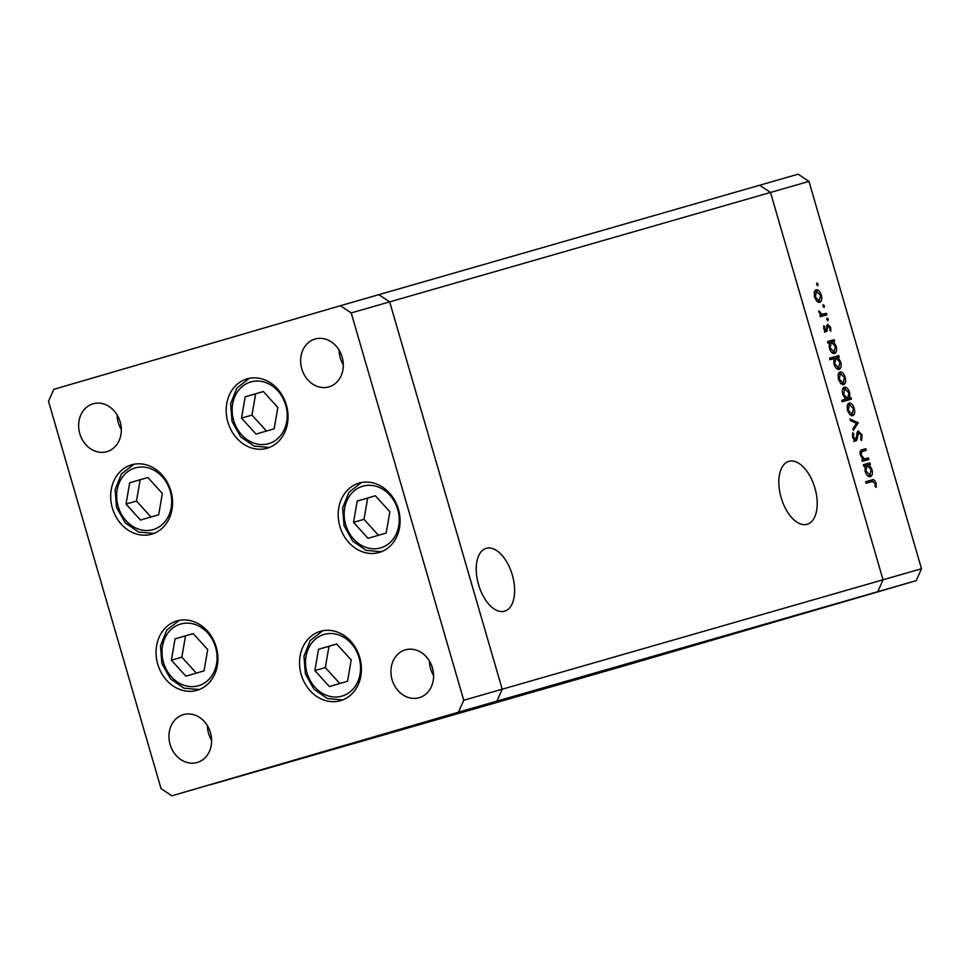 <?xml version="1.0" encoding="UTF-8"?>
<svg xmlns="http://www.w3.org/2000/svg" width="970" height="970" viewBox="0 0 970 970"><rect width="100%" height="100%" fill="white"/><g stroke="black" fill="none" stroke-linecap="round" stroke-linejoin="round"><path stroke-width="1.45" d="M781.153 497.671A32.762 17.557 -106.3 0 1 788.852 461.368A32.762 17.557 -106.3 0 1 814.897 487.971A32.762 17.557 -106.3 0 1 807.21 524.273A32.762 17.557 -106.3 0 1 781.153 497.671M512.293 574.919A32.762 17.557 73.7 0 0 486.237 548.317A32.762 17.557 73.7 0 0 478.549 584.619A32.762 17.557 73.7 0 0 504.594 611.221A32.762 17.557 73.7 0 0 512.293 574.919M340.361 305.72L759.655 185.246L770.507 192.448L389.673 301.876L502.205 689.209L389.673 301.876L378.821 294.674L389.673 301.876L351.213 312.934L340.361 305.72L53.799 389.346L48.5 401.265L161.032 788.598L171.884 795.812L458.446 712.186L463.745 700.267L351.213 312.934M808.968 181.402L921.5 568.735L883.027 579.793L877.741 591.712L591.179 675.326L877.741 591.712L883.027 579.793L770.507 192.448L808.968 181.402L798.116 174.188L759.655 185.246L770.507 192.448L883.027 579.793L463.745 700.267M171.884 795.812L496.919 701.128L916.201 580.654L629.639 664.28L210.344 784.754L496.919 701.128L502.205 689.209L496.919 701.128L458.446 712.186M176.904 620.945A36.108 30.482 74 0 1 177.001 620.921A36.108 30.482 74 0 1 216.249 647.135A36.108 30.482 74 0 1 197.043 690.288A36.108 30.482 74 0 1 196.946 690.313A36.108 30.482 74 0 1 157.698 664.098A36.108 30.482 74 0 1 176.904 620.945M131.544 464.836A36.108 30.482 74 0 1 131.653 464.812A36.108 30.482 74 0 1 170.902 491.026A36.108 30.482 74 0 1 151.696 534.179A36.108 30.482 74 0 1 151.587 534.203A36.108 30.482 74 0 1 112.338 507.989A36.108 30.482 74 0 1 131.544 464.836M247.047 378.87A36.108 30.482 74 0 1 247.144 378.833A36.108 30.482 74 0 1 286.392 405.06A36.108 30.482 74 0 1 267.187 448.201A36.108 30.482 74 0 1 267.089 448.237A36.108 30.482 74 0 1 227.841 422.011A36.108 30.482 74 0 1 247.047 378.87M359.058 483.121A36.108 30.482 74 0 1 359.167 483.084A36.108 30.482 74 0 1 398.415 509.311A36.108 30.482 74 0 1 379.209 552.451A36.108 30.482 74 0 1 379.1 552.488A36.108 30.482 74 0 1 339.852 526.261A36.108 30.482 74 0 1 359.058 483.121M320.391 631.337A36.108 30.482 74 0 1 320.5 631.312A36.108 30.482 74 0 1 359.749 657.527A36.108 30.482 74 0 1 340.543 700.679A36.108 30.482 74 0 1 340.434 700.704A36.108 30.482 74 0 1 301.185 674.489A36.108 30.482 74 0 1 320.391 631.337M106.918 451.656A24.893 21.025 -106 0 0 120.171 421.889A24.893 21.025 -106 0 0 93.096 403.811A24.893 21.025 -106 0 0 93.035 403.835A24.893 21.025 -106 0 0 79.782 433.59A24.893 21.025 -106 0 0 106.846 451.668A24.893 21.025 -106 0 0 106.918 451.656M405.314 649.876A24.893 21.025 74 0 1 405.387 649.864A24.893 21.025 74 0 1 432.462 667.942A24.893 21.025 74 0 1 419.21 697.697A24.893 21.025 74 0 1 419.137 697.721A24.893 21.025 74 0 1 392.074 679.63A24.893 21.025 74 0 1 405.314 649.876M315.02 339.051A24.893 21.025 74 0 1 315.092 339.027A24.893 21.025 74 0 1 342.155 357.118A24.893 21.025 74 0 1 328.915 386.872A24.893 21.025 74 0 1 328.842 386.897A24.893 21.025 74 0 1 301.767 368.806A24.893 21.025 74 0 1 315.02 339.051M197.225 762.481A24.893 21.025 -106 0 0 210.466 732.714A24.893 21.025 -106 0 0 183.403 714.635A24.893 21.025 -106 0 0 183.33 714.66A24.893 21.025 -106 0 0 170.089 744.414A24.893 21.025 -106 0 0 197.152 762.493A24.893 21.025 -106 0 0 197.225 762.481M117.103 414.881A24.893 21.025 -106 0 0 121.311 429.54M207.41 725.705A24.893 21.025 -106 0 0 211.618 740.365M343.307 364.768A24.893 21.025 74 0 1 339.088 350.109M433.602 675.593A24.893 21.025 74 0 1 429.395 660.934M688.409 647.038L680.588 649.294L688.409 647.038M709.579 640.855L710.258 640.661M697.236 644.432L696.63 644.613M699.406 643.789L698.473 644.08M718.115 638.369L706.669 641.691L718.115 638.369M732.241 634.235L733.235 633.956M721.547 637.338L720.637 637.617M758.504 626.571L759.498 626.293M747.809 629.676L746.9 629.954M774.036 622.025L773.066 622.316M828.04 606.286L829.047 605.995M817.358 609.39L816.449 609.657M810.484 611.427L802.651 613.67L810.484 611.427M806.894 612.434L806.252 612.64M791.217 617.017L792.102 616.75M799.826 614.519L798.698 614.859M797.825 615.113L798.589 614.883M760.638 625.941L759.668 626.232M745.639 630.33L746.609 630.051M670.076 652.361L669.106 652.652M868.465 457.937L868.902 459.44L862.342 461.32L861.906 459.816L863.094 459.477L860.438 455.197C859.76 451.741 860.426 449.898 862.439 449.668L865.786 448.71L866.222 450.213L861.699 451.705L861.324 455.221L864.27 458.883L868.465 457.937L866.452 458.519L866.889 460.01M858.232 430.886L862.051 434.972L861.566 440.622L860.693 439.337L861.13 435.227L858.656 432.39L856.971 439.762L855.867 441.095L852.581 437.567L852.8 432.681L853.745 433.881L853.552 437.47L855.394 439.604L858.232 430.886M858.244 422.738L853.37 430.425L852.897 428.801L856.498 423.356L850.532 420.677L850.072 419.052L858.244 422.738L856.352 423.296M852.678 415.742L849.865 414.736L847.428 410.383L847.149 405.424L849.005 403.083C851.175 402.841 852.921 404.623 854.218 408.431C855.164 412.347 854.655 414.784 852.678 415.742M843.633 384.629L840.82 383.623L838.383 379.27L838.116 374.311L839.959 371.971C842.142 371.728 843.876 373.511 845.173 377.318C846.131 381.234 845.61 383.671 843.633 384.629M829.217 342.737L827.992 343.089L827.555 341.586L834.115 339.706L834.552 341.21L833.424 341.525L836.128 346.169C837.061 350.109 836.54 352.559 834.564 353.529C832.381 353.723 830.635 351.904 829.326 348.072L829.217 342.737M818.122 284.198L817.783 285.81L816.631 284.634L816.97 283.022L818.122 284.198L816.631 284.634M819.759 302.446L816.946 301.44L814.509 297.087L814.242 292.128L816.085 289.787C818.268 289.545 820.002 291.327 821.299 295.135C822.245 299.051 821.736 301.488 819.759 302.446M824.415 305.877L824.076 307.478L822.924 306.302L823.263 304.689L824.415 305.877L822.924 306.314M826.452 313.31L826.889 314.813L820.329 316.693L819.893 315.189L820.862 314.923L818.753 310.873L821.917 314.316L826.452 313.31L824.439 313.904L824.864 315.395M828.283 319.178L827.943 320.791L826.792 319.603L827.131 318.002L828.283 319.178L826.792 319.615M826.428 331.679L823.809 329.085L823.833 325.69L824.682 326.55L824.609 328.854L825.955 330.188L827.725 324.332L830.659 327.375L830.793 331.122L829.896 330.309L829.884 327.678L828.198 325.823L826.428 331.679M833.885 358.609L829.968 359.724L829.532 358.221L838.735 355.578L839.171 357.081L838.031 357.409L840.735 362.04C841.669 365.993 841.16 368.442 839.171 369.4C836.989 369.594 835.243 367.775 833.933 363.944L833.873 358.609L835.91 358.027L834.734 363.701L838.747 367.897L839.911 362.222L835.91 358.027M849.744 397.991L850.957 397.639L851.393 399.143L842.178 401.786L841.742 400.283L845.585 399.179L842.833 394.572C841.887 390.619 842.409 388.17 844.385 387.2C846.567 387.006 848.326 388.825 849.635 392.668L849.744 397.991L847.719 398.573L850.957 397.639M864.997 465.903L863.785 466.255L863.348 464.751L869.908 462.872L870.345 464.375L869.205 464.691L871.909 469.334C872.842 473.275 872.321 475.724 870.345 476.694C868.162 476.888 866.416 475.07 865.107 471.238L864.997 465.903L867.071 465.309L865.907 470.983L869.92 475.191L871.084 469.504L867.071 465.309M875.061 483.193L872.078 481.544L866.101 483.254L865.664 481.75L871.727 480.017C873.388 479.034 874.819 480.041 876.007 483.011L876.14 487.34L875.195 486.661L875.061 483.193M921.5 568.735L916.201 580.654M815.139 290.357L816.716 291.255M817.104 301.573L819.335 300.942L820.499 295.377L821.299 295.135M819.517 300.87L818.68 302.47M820.499 295.377L816.522 291.291L814.291 291.958M816.522 291.291L815.321 296.868L819.335 300.942M814.509 297.099L815.321 296.868M819.893 315.201L820.862 314.923M818.801 311.758L819.698 311.491M819.007 312.534L819.795 312.291M820.571 314.716L821.917 314.316M819.905 314.911L824.439 313.904M823.615 326.854L824.682 326.55M823.809 329.097L824.609 328.854M824.488 330.625L825.955 330.188M826.889 325.168L827.701 325.968M829.859 327.605L830.659 327.375M826.658 326.272L828.198 325.823M826.622 326.732L827.689 326.417M826.561 328.757L827.555 328.466M825.482 330.333L825.252 331.425L827.277 330.831M825.252 331.425L824.403 332.274M827.568 341.598L834.115 339.706M832.102 340.288L832.539 341.792M831.411 342.119L833.424 341.525M835.315 346.399L836.128 346.169M834.321 351.94L833.497 353.541M831.957 352.643L834.139 352.025L835.303 346.351L831.29 342.143L830.126 347.818L834.139 352.025M831.29 342.143L829.204 342.749M829.314 348.048L830.126 347.818M829.532 358.233L838.735 355.578M836.71 356.172L837.146 357.663M836.031 357.991L838.031 357.409M839.935 362.283L840.735 362.04M838.941 367.824L838.104 369.424M836.564 368.515L838.747 367.897M833.933 363.932L834.734 363.701M839.014 372.529L840.59 373.426M840.978 383.756L843.209 383.126L844.373 377.56L845.173 377.318M843.391 383.053L842.554 384.654M844.373 377.56L840.408 373.462L838.165 374.141M840.408 373.462L839.195 379.052L843.209 383.126M838.383 379.282L839.195 379.052M848.932 398.221L849.368 399.725M841.754 400.295L845.585 399.179M843.439 387.77L844.979 388.667M845.525 399.191L847.659 398.585L848.835 392.911L849.635 392.668M848.835 392.911L844.821 388.703L842.603 389.37M842.845 394.608L843.645 394.378L847.659 398.585M844.821 388.703L843.645 394.378M848.047 403.653L849.623 404.538M850.023 414.869L852.242 414.238L853.406 408.673L854.218 408.431M852.436 414.166L851.587 415.766M853.406 408.673L849.441 404.587L847.198 405.254M849.441 404.587L848.229 410.164L852.242 414.238M847.428 410.395L848.229 410.164M856.389 423.514L858.304 422.956M861.13 435.239L862.051 434.972M856.874 432.911L858.656 432.39M856.728 433.602L857.941 433.238M855.103 439.689L854.946 440.356L856.971 439.762M854.946 440.356L853.855 441.677M852.351 434.281L853.745 433.881M852.63 437.737L853.552 437.47M853.794 440.065L855.394 439.604M857.359 431.626L858.401 432.462M861.918 459.816L863.094 459.477M862.087 449.777L865.786 448.71M863.773 449.292L864.209 450.783M863.142 451.099L859.687 452.287M860.135 452.153L861.699 451.705M860.523 455.463L861.324 455.221M862.876 459.295L864.27 458.883M862.257 459.477L866.452 458.519M863.348 464.763L869.908 462.872M867.883 463.454L868.32 464.957M867.192 465.285L869.205 464.691M871.096 469.565L871.909 469.334M870.102 475.106L869.278 476.707M867.738 475.809L869.92 475.191M865.094 471.214L865.907 470.983M865.664 481.763L869.714 480.599L872.915 481.35M875.086 483.278L876.007 483.011M826.779 606.65L827.543 606.42M817.855 609.233L818.631 609.027M783.675 619.236L784.451 619.005M774.581 621.879L775.321 621.673M770.265 623.14L771.053 622.91M761.183 625.783L761.911 625.577M757.243 626.947L757.994 626.717M748.319 629.542L749.082 629.324M736.012 633.143L735.236 633.349M744.366 630.694L745.093 630.488M730.98 634.61L731.732 634.38M722.056 637.193L722.832 636.987M679.715 649.56L680.491 649.342M670.634 652.216L671.361 652.01M129.689 482.781L126.027 504.073L140.517 520.053L158.68 514.755L162.354 493.463L147.852 477.482L129.689 482.781L140.153 479.774L136.491 501.066L150.944 517.01M147.889 477.519L140.153 479.774M136.491 501.066L126.027 504.073M175.049 638.89L171.375 660.182L185.876 676.163L204.039 670.864L207.701 649.573L193.212 633.592L175.049 638.89L185.512 635.884L181.839 657.175L196.304 673.119M193.236 633.628L185.512 635.884M181.839 657.175L171.375 660.182M318.536 649.282L314.874 670.573L329.363 686.554L347.527 681.255L351.188 659.976L336.699 643.983L318.536 649.282L329 646.275L325.326 667.566L339.791 683.51M336.736 644.019L329 646.275M325.326 667.566L314.874 670.573M357.202 501.066L353.529 522.345L368.03 538.338L386.193 533.039L389.855 511.748L375.366 495.767L357.202 501.066L367.666 498.059L363.992 519.338L378.458 535.294M375.402 495.803L367.666 498.059M363.992 519.338L353.529 522.345M245.18 396.815L241.518 418.094L256.019 434.087L274.171 428.788L277.844 407.497L263.343 391.516L245.18 396.815L255.643 393.808L251.982 415.087L266.447 431.044M263.379 391.553L255.643 393.808M251.982 415.087L241.518 418.094M822.233 314.535L824.245 313.94M856.364 436.973L857.395 436.67M864.076 459.198L866.101 458.616M869.714 480.599L871.727 480.017M162.257 476.767A32.119 27.124 -106 0 0 123.408 475.858A32.119 27.124 -106 0 0 126.124 520.769A32.119 27.124 -106 0 0 164.961 521.678A32.119 27.124 -106 0 0 162.257 476.767M207.604 632.876A32.119 27.124 -106 0 0 168.768 631.967A32.119 27.124 -106 0 0 171.472 676.878A32.119 27.124 -106 0 0 210.32 677.787A32.119 27.124 -106 0 0 207.604 632.876M351.091 643.268A32.119 27.124 -106 0 0 312.255 642.358A32.119 27.124 -106 0 0 314.971 687.269A32.119 27.124 -106 0 0 353.808 688.179A32.119 27.124 -106 0 0 351.091 643.268M389.758 495.052A32.119 27.124 -106 0 0 350.922 494.142A32.119 27.124 -106 0 0 353.638 539.053A32.119 27.124 -106 0 0 392.474 539.963A32.119 27.124 -106 0 0 389.758 495.052M277.747 390.801A32.119 27.124 -106 0 0 238.899 389.891A32.119 27.124 -106 0 0 241.615 434.803A32.119 27.124 -106 0 0 280.463 435.712A32.119 27.124 -106 0 0 277.747 390.801M133.969 464.254L121.395 474.003L115.127 489.68L116.533 507.395L125.227 522.854L138.589 532.069L153.842 533.439M179.317 620.363L166.755 630.112L160.474 645.79L161.881 663.504L170.575 678.964L183.936 688.179L199.202 689.549M322.804 630.755L310.242 640.503L303.974 656.193L305.38 673.907L314.062 689.355L327.423 698.57L342.689 699.94M361.47 482.539L348.909 492.287L342.64 507.965L344.047 525.679L352.728 541.139L366.09 550.354L381.355 551.724M249.46 378.288L236.898 388.036L230.617 403.714L232.024 421.429L240.718 436.888L254.079 446.103L269.345 447.473"/></g></svg>
